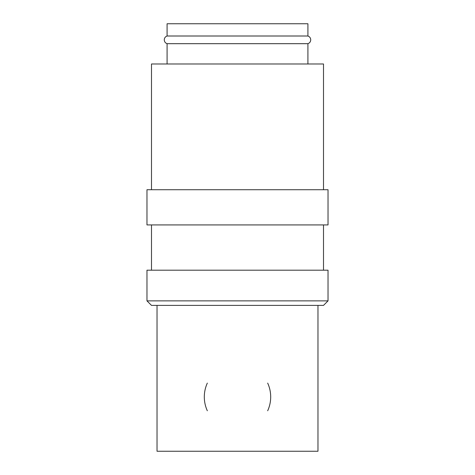 <?xml version="1.0" encoding="UTF-8"?>
<svg xmlns="http://www.w3.org/2000/svg" width="475" height="475" viewBox="0 0 475 475"><rect width="100%" height="100%" fill="white"/><g stroke="black" fill="none" stroke-linecap="round" stroke-linejoin="round"><path stroke-width="0.71" d="M167.087 43.682C165.318 43.017 164.374 41.735 164.273 39.847C164.374 37.953 165.318 36.676 167.087 36.005L307.913 36.005C309.682 36.676 310.626 37.953 310.727 39.847C310.626 41.735 309.682 43.017 307.913 43.682L167.087 43.682L167.087 63.983M237.5 300.871L146.971 300.871L151.495 305.395L323.505 305.395L328.029 300.871L237.5 300.871M328.029 300.871L328.029 270.192L146.971 270.192L146.971 300.871M237.5 189.721L146.971 189.721L146.971 224.924L328.029 224.924L328.029 189.721L237.5 189.721M323.505 189.721L323.505 63.983L151.495 63.983L151.495 189.721M267.674 383.105A33.197 33.197 0 0 1 267.674 410.762M317.971 305.395L317.971 451.25L157.029 451.25L157.029 305.395M167.087 36.005L167.087 23.75L307.913 23.75L307.913 36.005M207.326 410.762A33.197 33.197 0 0 1 207.326 383.105M151.495 224.924L151.495 270.192M307.913 43.682L307.913 63.983M323.505 224.924L323.505 270.192"/></g></svg>
